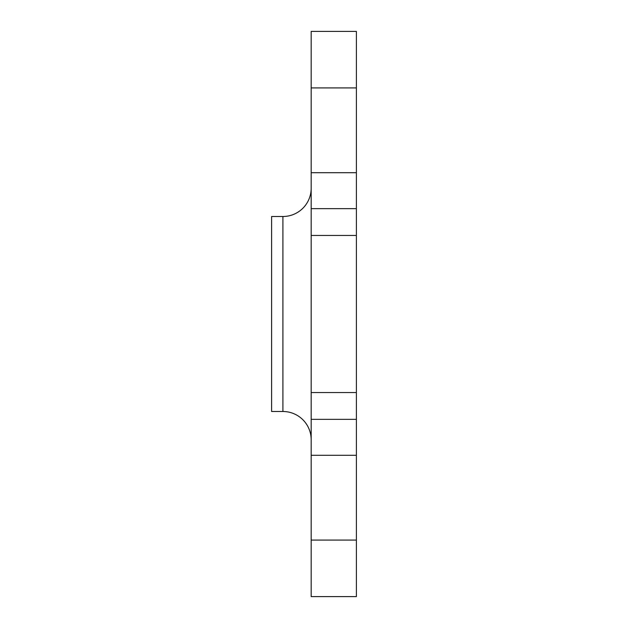 <?xml version="1.0" encoding="UTF-8"?>
<svg xmlns="http://www.w3.org/2000/svg" width="628" height="628" viewBox="0 0 628 628"><rect width="100%" height="100%" fill="white"/><g stroke="black" fill="none" stroke-linecap="round" stroke-linejoin="round"><path stroke-width="0.94" d="M271.61 216.503L271.61 411.497L282.914 411.497A28.26 28.26 0 0 1 311.174 439.757A28.26 28.26 0 0 0 282.914 411.497A28.26 28.26 0 0 1 311.174 439.757A28.26 28.26 0 0 0 282.914 411.497L282.914 216.503A28.26 28.26 0 0 0 311.174 188.243A28.26 28.26 0 0 1 282.914 216.503A28.26 28.26 0 0 0 311.174 188.243A28.26 28.26 0 0 1 282.914 216.503L271.61 216.503L282.914 216.503M311.174 596.6L311.174 540.08L356.39 540.08L356.39 596.6L311.174 596.6L356.39 596.6M311.174 87.92L311.174 31.4L356.39 31.4L356.39 87.92L311.174 87.92L311.174 540.08M356.39 87.92L356.39 540.08M356.39 455.3L311.174 455.3M356.39 172.7L311.174 172.7M356.39 208.645L311.174 208.645M356.39 419.355L311.174 419.355M356.39 235.461L311.174 235.461M356.39 392.539L311.174 392.539"/></g></svg>
